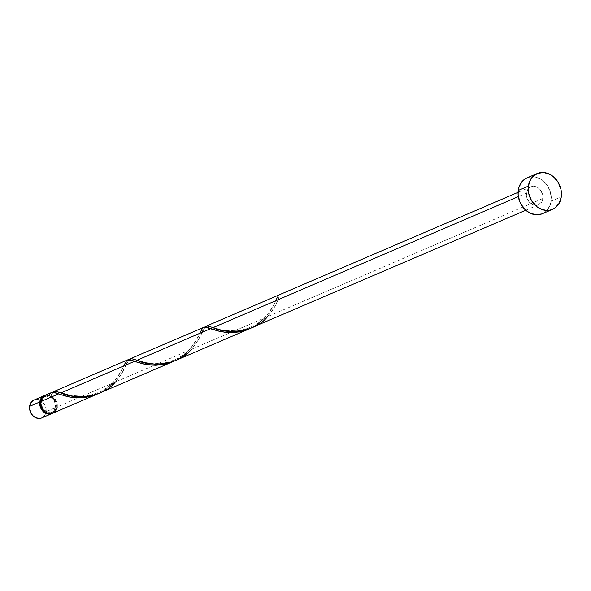 <?xml version="1.0" encoding="UTF-8"?>
<svg xmlns="http://www.w3.org/2000/svg" width="591" height="591" viewBox="0 0 591 591"><rect width="100%" height="100%" fill="white"/><g stroke="black" fill="none" stroke-linecap="round" stroke-linejoin="round"><path stroke-width="0.44" stroke-dasharray="2.96 2.22" d="M44.665 395.519A9.737 8.03 -113.2 0 1 53.042 397.994A9.737 8.03 -113.2 0 1 56.226 407.332L46.083 411.683A9.737 8.03 66.8 0 0 42.67 402.116A9.737 8.03 66.8 0 0 34.012 400.063L37.425 399.553M56.418 406.63L55.399 407.066A8.769 7.225 66.8 0 0 52.333 398.452A8.769 7.225 66.8 0 0 44.539 396.605A8.769 7.225 66.8 0 0 40.905 400.816L42.434 398.112L46.157 396.169L50.501 397.086L53.995 400.558L55.251 403.742L55.399 407.066L56.418 406.63L56.064 408.182L54.571 410.782L50.848 412.725L47.93 412.429L44 409.711L42.249 406.785L41.599 401.828A8.769 7.225 -113.2 0 1 45.551 396.169A8.769 7.225 -113.2 0 1 50.087 396.029A8.769 7.225 -113.2 0 1 56.418 406.63A8.769 7.225 -113.2 0 1 52.466 412.282A8.769 7.225 -113.2 0 1 44.672 410.435A8.769 7.225 -113.2 0 1 41.599 401.828L42.582 398.873L44.532 396.731L47.169 395.734L50.087 396.029L52.843 397.566L55.007 400.129L56.263 403.306L56.418 406.63M40.713 402.205L41.599 401.828L40.713 402.205M542.383 213.698A19.481 16.053 66.8 0 0 551.159 201.132L561.295 196.781L551.159 201.132A19.481 16.053 66.8 0 0 544.333 182.006A19.481 16.053 66.8 0 0 527.017 177.891M251.744 327.828L260.269 323.041L267.583 316.628L542.93 198.465A9.737 8.03 -113.2 0 1 538.541 204.745A9.737 8.03 -113.2 0 1 529.883 202.691A9.737 8.03 -113.2 0 1 526.47 193.124L518.344 196.611L526.47 193.124A9.737 8.03 -113.2 0 1 530.858 186.845A9.737 8.03 -113.2 0 1 539.517 188.898A9.737 8.03 -113.2 0 1 542.93 198.465L267.583 316.628L274.335 307.468L279.166 297.524A9.737 8.03 66.8 0 0 277.526 296.985L271.638 308.982L265.152 317.67L191.536 349.259L198.177 340.298L205.262 326.734M52.045 392.38L50.604 393.178L49.378 394.891A9.737 8.03 66.8 0 0 45.167 395.276M127.397 359.993L125.425 362.268L118.51 375.92L113.058 382.938L57.238 406.896A9.737 8.03 66.8 0 0 51.025 395.431L53.05 392.106M53.5 391.752L53.966 391.501M203.444 327.355L201.472 329.638L194.557 343.282L189.105 350.308L115.489 381.897L122.13 372.928L129.207 359.372M100.307 392.675L106.72 388.649L113.058 382.938L106.306 388.952L100.307 392.675M52.85 413.175A9.737 8.03 66.8 0 0 57.238 406.896L113.058 382.938L119.766 373.874L124.08 365.098C124.095 366.523 121.14 371.473 115.215 379.932C107.983 388.679 98.069 394.071 85.466 396.096C70.661 395.889 62.24 394.722 60.201 392.587M176.354 360.037L182.767 356.011L189.105 350.308L182.353 356.321L176.354 360.037M99.65 393.096L108.168 388.309L115.489 381.897L189.105 350.308L195.813 341.243L200.127 332.46C200.142 333.885 197.187 338.835 191.262 347.294C184.03 356.048 174.116 361.433 161.513 363.458C146.708 363.251 138.287 362.084 136.248 359.956M252.401 327.407L258.814 323.373L265.152 317.67L258.4 323.683L252.401 327.407M175.697 360.458L184.222 355.679L191.536 349.259L265.152 317.67L271.86 308.605L276.174 299.829C276.189 301.255 273.241 306.197 267.309 314.663C260.084 323.41 250.163 328.795 237.56 330.827C222.755 330.62 214.334 329.453 212.295 327.318M57.238 406.896L57.12 403.439L55.916 400.092L53.788 397.3L51.025 395.431L50.087 396.029L49.378 394.891L45.285 395.224M52.584 413.286L53.98 412.555M56.152 410.176L56.847 408.625M527.054 177.876L530.615 176.916L533.843 176.879L540.263 178.962L545.84 183.609L549.719 190.11L551.307 197.475L550.376 204.582L547.052 210.359L544.643 212.457L541.851 213.912M526.47 193.124L527.187 198.642L529.13 201.886L531.915 204.213L535.128 205.254L538.275 204.855L541.844 201.745L542.93 198.465L542.76 194.771L540.27 189.704L537.478 187.377L534.271 186.335L531.124 186.734L528.524 188.514L526.47 193.124M39.058 399.9L42.116 401.614L44.524 404.458L45.921 407.989L46.083 411.683L56.226 407.332L55.14 410.612L52.333 413.375A9.737 8.03 -113.2 0 0 56.226 407.332L55.502 401.821L52.252 397.263L47.568 395.202L44.421 395.601M45.492 412.237L48.381 413.175L51.21 412.813L53.552 411.218L55.399 407.066A8.769 7.225 66.8 0 1 51.454 412.717A8.769 7.225 66.8 0 1 45.899 412.452M41.695 417.963A9.737 8.03 66.8 0 0 46.083 411.683L44.997 414.963M42.825 417.342L41.429 418.073M277.526 296.985A0.975 0.805 66.8 0 0 279.166 297.524A9.737 8.03 66.8 0 0 277.526 296.985L278.228 298.123L279.166 297.524L275.436 305.495L272.473 310.445L267.583 316.628M204.944 327.045L196.426 343.083L191.536 349.259M128.897 359.683L120.379 375.721L115.489 381.897M52.85 392.313L51.025 395.431A0.975 0.805 -113.2 0 1 49.378 394.891M45.551 396.169L44.539 396.605M530.858 186.845L518.078 192.326M538.541 204.745L525.761 210.226M52.466 412.282L51.454 412.717M278.102 299.91L279.092 297.753M202.056 332.541C203.201 327.429 206.148 326.158 210.913 328.736M126.009 365.179C127.154 360.067 130.101 358.796 134.866 361.374M50.952 395.66C52.252 392.18 54.874 391.626 58.819 394.005"/><path stroke-width="0.89" d="M44.155 395.711L34.012 400.063A9.737 8.03 66.8 0 0 29.624 406.342L39.767 401.991A9.737 8.03 -113.2 0 1 44.155 395.711A9.737 8.03 -113.2 0 1 44.665 395.519M40.942 400.705L40.52 403.904L41.237 407.221L42.98 410.147L45.899 412.452A8.769 7.225 66.8 0 1 40.587 402.257A8.769 7.225 66.8 0 1 40.905 400.816M528.376 186.106A19.481 16.053 -113.2 0 1 537.153 173.54A19.481 16.053 -113.2 0 1 554.469 177.655A19.481 16.053 -113.2 0 1 561.295 196.781A19.481 16.053 -113.2 0 1 552.519 209.347A19.481 16.053 -113.2 0 1 535.202 205.232A19.481 16.053 -113.2 0 1 528.376 186.106L518.241 190.457L528.376 186.106L530.548 179.538L532.484 176.879L537.692 173.326L543.979 172.528L550.406 174.611L553.353 176.65L558.177 182.331L560.962 189.401L561.295 196.781L559.13 203.348L554.779 208.106L551.987 209.561L548.921 210.322L545.7 210.359L539.273 208.276L536.325 206.237L531.501 200.556L528.716 193.486L528.376 186.106M537.153 173.54L527.017 177.891A19.481 16.053 66.8 0 0 518.241 190.457A19.481 16.053 66.8 0 0 525.067 209.583A19.481 16.053 66.8 0 0 542.383 213.698L552.519 209.347M204.796 327.207L207.493 326.003L213.1 327.606L518.344 196.611L213.1 327.606L221.389 330.17L231.317 331.558L239.126 331.233L249.321 328.862L238.72 331.979L227.831 332.541L219.867 331.418L206.584 327.288L204.434 327.067L129.99 358.877M205.742 326.387L206.266 326.158M51.52 392.55L45.167 395.276A9.737 8.03 66.8 0 0 40.779 401.555L58.575 393.924L53.242 392.335L51.277 392.668M52.629 392.572L55.148 391.272L61.006 392.875L134.622 361.286L130.537 359.926L127.567 359.912L53.936 391.508M128.749 359.845L131.446 358.641L137.053 360.244L210.669 328.648L137.053 360.244L145.342 362.8L155.27 364.189L163.079 363.871L169.942 362.49L175.697 360.458L249.321 328.862M129.695 359.025L130.219 358.789M60.245 394.507L58.575 393.924L40.779 401.555A9.737 8.03 66.8 0 0 44.192 411.122A9.737 8.03 66.8 0 0 52.85 413.175L97.227 394.131L88.628 396.864L80.103 397.883L69.649 397.063L60.245 394.507M49.378 394.891C50.634 391.796 53.7 391.471 58.575 393.924L66.975 396.502L72.959 397.566L79.615 397.898L86.663 397.241L97.227 394.131M136.292 361.869L134.622 361.286L61.006 392.875L72.065 396.022L81.137 396.864L91.62 395.697L99.65 393.096L173.274 361.5L164.675 364.233L156.15 365.245L145.696 364.433L136.292 361.869M124.08 365.098L126.792 360.414L128.454 359.697L143.022 363.871L149.006 364.928L155.662 365.26L162.71 364.603L173.274 361.5M200.127 332.46L202.839 327.776L204.501 327.059L219.069 331.233L225.053 332.29L231.709 332.622L238.757 331.972L245.849 330.192L525.761 210.226M45.285 395.224L43.712 396.133L41.762 398.46L40.705 403.387L41.503 407.073L43.438 410.317L46.231 412.644L49.437 413.685L52.584 413.286M53.98 412.555L56.152 410.176M56.847 408.625L57.238 406.896M541.851 213.912L535.557 214.71L529.137 212.627L523.56 207.98L519.681 201.479L518.085 194.114L519.024 187.007L522.348 181.238L524.756 179.139L527.549 177.677M41.429 418.073L38.282 418.472L33.598 416.411L31.19 413.567L29.55 408.174L29.624 406.342L39.767 401.991A9.737 8.03 -113.2 0 0 43.18 411.558A9.737 8.03 -113.2 0 0 51.838 413.611A9.737 8.03 -113.2 0 0 52.333 413.375L48.425 414.121L45.212 413.079L42.426 410.752L40.483 407.502L39.693 403.823L40.158 400.27L41.821 397.381L44.421 395.601M44.997 414.963L42.825 417.342M51.838 413.611L41.695 417.963A9.737 8.03 66.8 0 1 33.037 415.909A9.737 8.03 66.8 0 1 29.624 406.342L31.678 401.732L34.278 399.952M37.425 399.553L39.058 399.9M267.583 316.628C253.857 333.996 223.708 333.76 213.1 327.606L207.796 326.033L205.912 326.298L204.944 327.045M191.536 349.259C177.81 366.627 147.661 366.39 137.053 360.244L131.749 358.663L129.865 358.929L128.897 359.683M115.489 381.897C101.763 399.265 71.614 399.028 61.006 392.875L55.702 391.301L53.818 391.567L52.85 392.313M276.174 299.829L277.526 296.985M518.078 192.326L206.037 326.239"/></g></svg>
